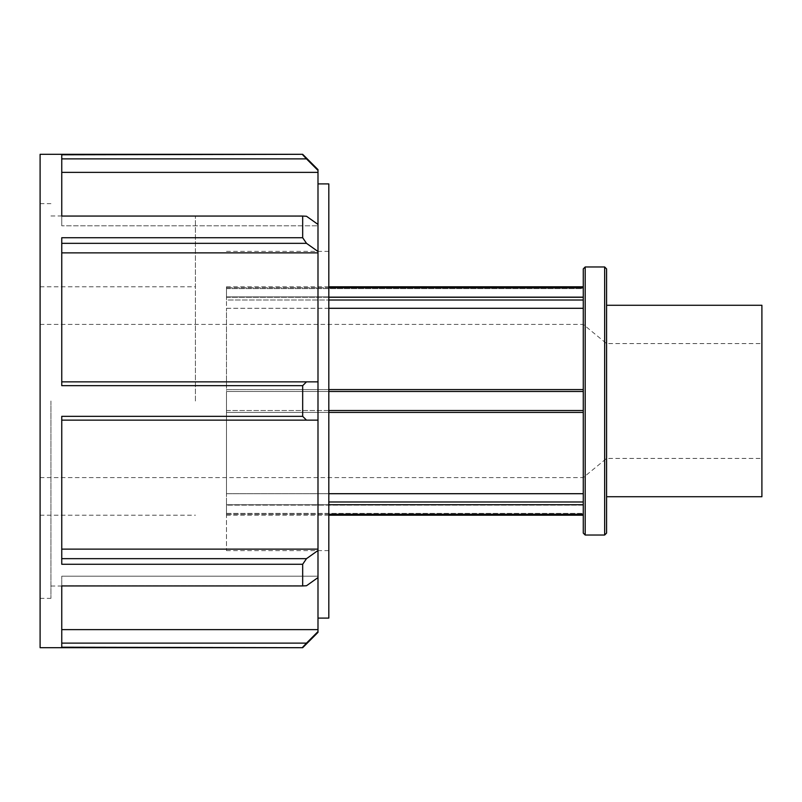 <?xml version="1.0" encoding="UTF-8"?>
<svg xmlns="http://www.w3.org/2000/svg" width="802" height="802" viewBox="0 0 802 802"><rect width="100%" height="100%" fill="white"/><g stroke="black" fill="none" stroke-linecap="round" stroke-linejoin="round"><path stroke-width="0.6" stroke-dasharray="4.01 3.01" d="M583.275 288.6L583.275 300.018L583.275 287.758L583.275 288.6L226.485 288.6L226.485 296.88L583.275 296.88L583.275 288.6L583.275 296.88L226.485 296.88L226.485 287.758L226.485 288.6L583.275 288.6M328.82 297.271L226.485 297.271L226.485 287.758L328.82 287.758M328.82 308.299L226.485 308.299L226.485 300.018L226.485 308.299L583.275 308.299L583.275 300.018L226.485 300.018L226.485 297.271L226.485 300.018L328.82 300.018M583.275 287.758L226.485 287.758L226.485 297.271L583.275 297.271M328.82 501.982L583.275 501.982L583.275 504.729L226.485 504.729L226.485 514.242L583.275 514.242L583.275 513.4L226.485 513.4L226.485 505.12L583.275 505.12L583.275 514.242L583.275 389.582L226.485 389.582L226.485 412.418L583.275 412.418L226.485 412.418L226.485 493.701L328.82 493.701M583.275 412.418L226.485 412.418L226.485 410.514L583.275 410.514L583.275 501.982M583.275 391.486L226.485 391.486L226.485 389.582L583.275 389.582L583.275 308.299L583.275 410.514M328.82 514.242L226.485 514.242L226.485 501.982L226.485 504.729L328.82 504.729M226.485 501.982L226.485 493.701L226.485 501.982M226.485 513.4L583.275 513.4L583.275 505.12L226.485 505.12L226.485 513.4M583.275 504.729L583.275 514.242M583.275 300.018L583.275 308.299M583.275 493.701L226.485 493.701L226.485 412.418L328.82 412.418M583.275 505.12L583.275 515.205L583.275 505.12M226.485 505.12L226.485 515.205L226.485 505.12M328.82 389.582L226.485 389.582L226.485 308.299L226.485 389.582L583.275 389.582M583.275 296.88L583.275 286.795L583.275 296.88M226.485 296.88L226.485 286.795L226.485 296.88M226.485 401L226.485 550.613L226.485 401M328.82 410.514L226.485 410.514L226.485 391.486L328.82 391.486M604.658 535.024L604.658 266.976M606.573 268.891L606.573 533.109M585.189 266.976L585.189 535.024M606.573 401L606.573 496.729L606.573 401M583.275 533.109L583.275 268.891M302.675 647.695L61.754 647.214L61.754 585.941L302.675 585.941L302.675 564.267L61.754 564.267L61.754 416.328L302.675 416.328L302.675 385.672L61.754 385.672L61.754 237.733L302.675 237.733L302.675 216.059L61.754 216.059L61.754 154.786L302.675 154.305M40.1 647.695L40.1 154.305M61.754 585.741L306.494 585.741L61.754 585.741L61.754 576.197L61.754 585.741M317.993 629.62L61.754 629.62L61.754 643.114L306.494 643.114L317.993 631.585L317.993 576.197L61.754 576.197L317.993 576.197L317.993 577.58L317.993 576.197L317.993 577.58L306.494 585.741L302.675 585.941M61.754 385.672L61.754 381.852L61.754 385.672M302.675 416.328L306.494 420.148L61.754 420.148L61.754 416.328L61.754 420.148L317.993 420.148L61.754 420.148L61.754 558.663L306.494 558.663L302.675 564.267M61.754 252.881L61.754 381.852L317.993 381.852L61.754 381.852L61.754 243.337L61.754 252.881L317.993 252.881L317.993 224.42L317.993 225.803L317.993 224.42L306.494 216.259L61.754 216.059L302.675 216.059M61.754 243.337L61.754 237.733L61.754 243.337L306.494 243.337L302.675 237.733M302.675 154.786L306.494 158.886L61.754 158.886L61.754 154.786L61.754 172.38L61.754 158.886M317.993 169.623L317.993 170.415L306.494 158.886M317.993 251.497L306.494 243.337M61.754 172.38L61.754 225.803L61.754 216.259L61.754 225.803L317.993 225.803L61.754 225.803L61.754 172.38L317.993 172.38L317.993 170.415M306.494 381.852L302.675 385.672M61.754 381.852L317.993 381.852L317.993 420.148L306.494 420.148M306.494 558.663L317.993 550.503L317.993 577.58M317.993 550.503L317.993 549.119L61.754 549.119L61.754 420.148M61.754 558.663L61.754 549.119M61.754 629.62L61.754 643.114M317.993 549.119L317.993 420.148M317.993 381.852L317.993 252.881M317.993 224.42L317.993 172.38M317.993 631.585L317.993 632.377M317.993 540.368L317.993 183.909L317.993 540.368M306.494 643.114L302.675 647.214M761.9 401L761.9 458.433L761.9 401M583.275 401L583.275 477.581L583.275 401M40.1 401L40.1 598.352L40.1 401M195.427 401L195.427 215.979L195.427 401M50.927 401L50.927 598.352L50.927 401M328.82 618.091L328.82 183.909M328.82 401L328.82 550.613L328.82 401M761.9 496.729L761.9 305.271M226.485 515.205L328.82 515.205M226.485 286.795L328.82 286.795M40.1 477.581L583.275 477.581L606.573 458.433L761.9 458.433M40.1 324.419L583.275 324.419L606.573 343.567L761.9 343.567M40.1 515.205L195.427 515.205M40.1 286.795L195.427 286.795M50.927 586.021L195.427 586.021M50.927 215.979L195.427 215.979M40.1 598.352L50.927 598.352M40.1 203.648L50.927 203.648M226.485 550.613L328.82 550.613M226.485 251.387L328.82 251.387"/><path stroke-width="1.2" d="M328.82 287.758L583.275 287.758M583.275 297.271L328.82 297.271M328.82 300.018L583.275 300.018M583.275 501.982L328.82 501.982M328.82 504.729L583.275 504.729M328.82 493.701L583.275 493.701M583.275 514.242L328.82 514.242M583.275 308.299L328.82 308.299M604.658 401L604.658 535.024L606.573 533.109L606.573 268.891L604.658 266.976L604.658 401M585.189 266.976L583.275 268.891L583.275 533.109L585.189 535.024L585.189 266.976L604.658 266.976M583.275 389.582L328.82 389.582M328.82 391.486L583.275 391.486M583.275 410.514L328.82 410.514M328.82 412.418L583.275 412.418M302.675 564.267L302.675 585.941L61.754 585.941L61.754 647.214L302.675 647.695L40.1 647.695L40.1 154.305L302.675 154.305L61.754 154.786L61.754 216.059L302.675 216.059L302.675 237.733L61.754 237.733L61.754 385.672L302.675 385.672L302.675 416.328L61.754 416.328L61.754 564.267L302.675 564.267L306.494 558.663L61.754 558.663M61.754 549.119L317.993 549.119L317.993 577.58L306.494 585.741L302.675 585.941M317.993 550.503L306.494 558.663M302.675 385.672L306.494 381.852L61.754 381.852M61.754 420.148L306.494 420.148L302.675 416.328M306.494 420.148L317.993 420.148L317.993 381.852L306.494 381.852M302.675 216.059L306.494 216.259L317.993 224.42L317.993 252.881L61.754 252.881M61.754 243.337L306.494 243.337L302.675 237.733M306.494 243.337L317.993 251.497M61.754 158.886L306.494 158.886L302.675 154.786M306.494 158.886L317.993 170.415L317.993 169.623L302.675 154.305M317.993 170.415L317.993 172.38L61.754 172.38M317.993 172.38L317.993 224.42M317.993 252.881L317.993 381.852M317.993 420.148L317.993 549.119M317.993 577.58L317.993 631.585L306.494 643.114L61.754 643.114M302.675 647.695L317.993 632.377L317.993 631.585M302.675 647.214L306.494 643.114M61.754 629.62L317.993 629.62M317.993 183.909L328.82 183.909L328.82 618.091L317.993 618.091M606.573 305.271L761.9 305.271L761.9 496.729L606.573 496.729M328.82 515.205L583.275 515.205M328.82 286.795L583.275 286.795M585.189 535.024L604.658 535.024"/></g></svg>
